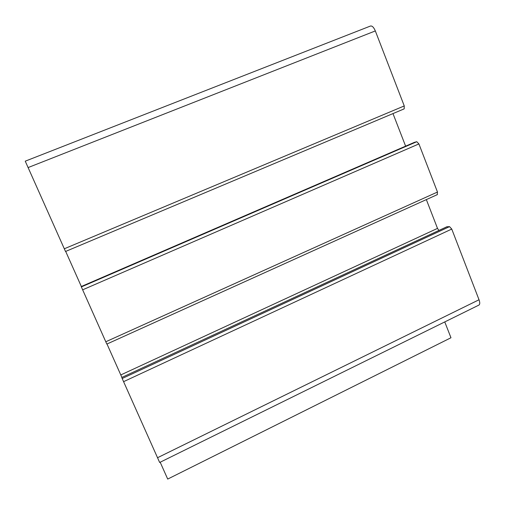 <?xml version="1.0" encoding="UTF-8"?>
<svg xmlns="http://www.w3.org/2000/svg" width="505" height="505" viewBox="0 0 505 505"><rect width="100%" height="100%" fill="white"/><g stroke="black" fill="none" stroke-linecap="round" stroke-linejoin="round"><path stroke-width="0.76" d="M65.511 251.484L25.25 161.171L370.43 26.052C372.103 25.635 373.738 27.264 375.329 30.931L404.259 105.936L404.177 108.872L65.511 251.484L404.177 108.872M392.985 113.587L405.616 146.153M65.688 251.408L81.337 286.493M414.422 142.347L416.783 141.709L418.91 143.925L437.475 192.045L437.216 194.659M414.498 142.315L81.198 286.556L106.807 344.056M426.346 199.601L437.507 228.386L438.914 230.45M106.991 344.006L120.79 374.937L437.507 228.386M121.888 377.412L120.79 374.937M446.893 226.777L449.557 226.631L451.754 229.062L479.024 299.762C480.002 302.508 479.984 304.269 478.967 305.058L478.816 305.134M447.089 226.688L121.762 377.475L122.178 378.51L159.656 462.479L478.967 305.058M444.76 321.925L450.971 337.75L167.704 479.075L160.186 462.22M28.059 167.584L375.329 30.931M64.287 248.788L404.259 105.936M81.324 286.928L416.783 141.709M82.599 289.838L418.91 143.925M105.772 341.771L437.475 192.045M122.178 378.51L449.557 226.631M123.567 381.666L451.754 229.062M157.503 457.738L479.024 299.762M81.198 286.556L414.441 142.334M106.82 344.082L437.412 194.595M121.762 377.475L446.963 226.72"/></g></svg>
